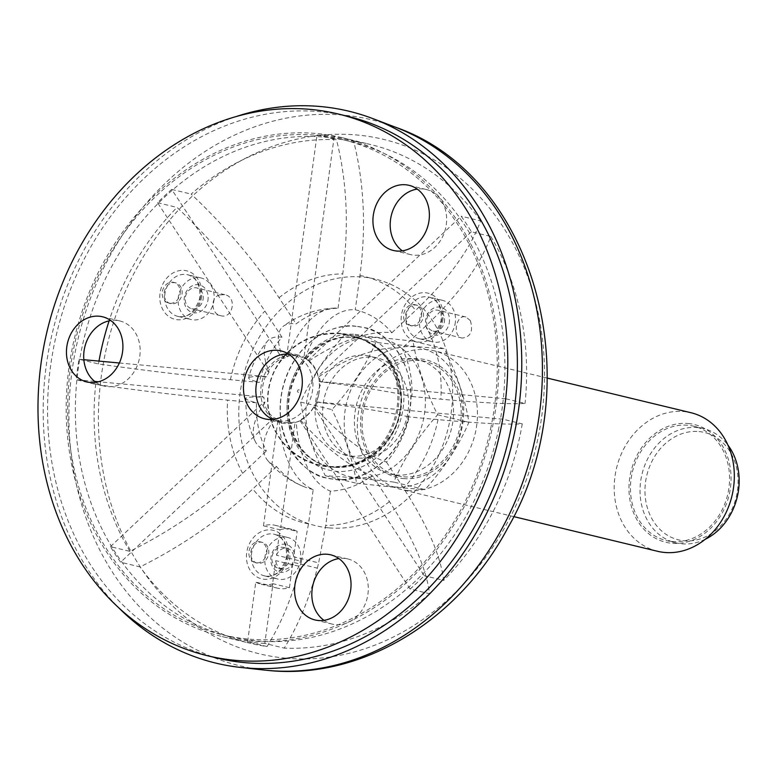 <?xml version="1.0" encoding="UTF-8"?>
<svg xmlns="http://www.w3.org/2000/svg" width="777" height="777" viewBox="0 0 777 777"><rect width="100%" height="100%" fill="white"/><g stroke="black" fill="none" stroke-linecap="round" stroke-linejoin="round"><path stroke-width="0.58" stroke-dasharray="3.88 2.91" d="M356.157 326.311C338.519 322.64 296.406 336.596 283.051 387.296C270.153 438.986 305.419 476.019 326.573 477.981L335.178 479.487C352.894 483.255 395.59 468.842 408.517 417.502C420.862 365.219 384.809 329.127 363.83 327.583L356.157 326.311A77.467 64.501 104.1 0 1 363.821 327.573A77.467 64.501 104.1 0 1 408.003 418.55A77.467 64.501 104.1 0 1 326.078 477.845A77.467 64.501 104.1 0 1 281.866 391.676A77.467 64.501 104.1 0 1 356.157 326.311M236.684 116.385A283.858 236.431 -76.4 0 0 52.622 331.769A283.858 236.431 -76.4 0 0 118.308 607.361M347.785 116.297A278.652 232.09 -76.4 0 0 320.202 111.723A278.652 232.09 -76.4 0 0 53.322 349.184A278.652 232.09 -76.4 0 0 217.152 658.07M333.352 467.006A65.715 54.711 104.1 0 1 326.01 465.714A65.715 54.711 104.1 0 1 289.374 388.753A65.715 54.711 104.1 0 1 358.022 338.238A65.715 54.711 104.1 0 1 375.369 346.542A65.715 54.711 104.1 0 1 395.503 415.413A65.715 54.711 104.1 0 1 345.221 466.588A65.715 54.711 104.1 0 1 333.352 467.006M298.766 389.801A1.282 1.068 -75.9 0 0 298.417 392.336A1.282 1.068 -75.9 0 0 298.766 389.801M351.058 456.128A50.971 42.453 -76.4 0 0 399.873 412.694A50.971 42.453 -76.4 0 0 369.91 356.196A50.971 42.453 -76.4 0 0 316.695 395.794A50.971 42.453 -76.4 0 0 346.018 455.293A50.971 42.453 -76.4 0 0 351.058 456.128M358.731 457.983A50.971 42.453 -76.4 0 0 407.546 414.549A50.971 42.453 -76.4 0 0 377.573 358.042A50.971 42.453 -76.4 0 0 324.359 397.639A50.971 42.453 -76.4 0 0 353.681 457.148A50.971 42.453 -76.4 0 0 358.731 457.983M356.031 477.67A70.892 59.042 -76.4 0 0 425.087 394.735A70.892 59.042 -76.4 0 0 344.454 344.172A70.892 59.042 -76.4 0 0 306.177 420.454A70.892 59.042 -76.4 0 0 356.031 477.67M413.053 341.171C385.693 337.966 362.869 335.849 344.59 334.829C325.495 356.128 310.868 378.554 300.709 402.107C304.39 425.514 312.577 450.048 325.291 475.728C343.56 476.757 366.385 478.865 393.754 482.07C403.855 458.605 418.482 436.179 437.636 414.782C424.97 389.219 416.773 364.675 413.053 341.171L444.308 348.708C456.983 374.271 465.18 398.815 468.89 422.319C458.789 445.784 444.162 468.21 425.009 489.607L393.754 482.07M437.636 414.782L468.89 422.319M344.59 334.829L375.845 342.366C403.108 345.561 425.932 347.669 444.308 348.708M300.709 402.107L331.964 409.644C351.049 388.354 365.676 365.928 375.845 342.366M325.291 475.728L356.546 483.265C352.865 459.858 344.667 435.324 331.964 409.644M356.546 483.265L394.201 487.257L425.009 489.607M394.366 486.917A70.892 59.042 -76.4 0 0 459.848 386.528A70.892 59.042 -76.4 0 0 357.692 377.068A70.892 59.042 -76.4 0 0 394.366 486.917M396.008 474.961A58.79 48.97 -76.4 0 0 452.321 424.854A58.79 48.97 -76.4 0 0 417.754 359.683A58.79 48.97 -76.4 0 0 356.361 405.361A58.79 48.97 -76.4 0 0 390.19 473.999A58.79 48.97 -76.4 0 0 396.008 474.961M403.671 476.806A58.79 48.97 -76.4 0 0 459.984 426.709A58.79 48.97 -76.4 0 0 425.417 361.528A58.79 48.97 -76.4 0 0 364.034 407.206A58.79 48.97 -76.4 0 0 397.853 475.845A58.79 48.97 -76.4 0 0 403.671 476.806M403.438 478.574A60.577 50.456 -76.4 0 0 459.382 392.783A60.577 50.456 -76.4 0 0 372.086 384.702A60.577 50.456 -76.4 0 0 403.438 478.574M407.74 490.52A71.27 59.363 -76.4 0 0 475.99 429.788A71.27 59.363 -76.4 0 0 434.09 350.796A71.27 59.363 -76.4 0 0 359.683 406.157A71.27 59.363 -76.4 0 0 400.679 489.355A71.27 59.363 -76.4 0 0 407.74 490.52M657.556 551.291A71.27 59.363 103.6 0 1 615.656 472.29A71.27 59.363 103.6 0 1 683.915 411.557A71.27 59.363 103.6 0 1 690.967 412.723M688.218 423.514A60.577 50.456 103.6 0 1 719.56 517.375A60.577 50.456 103.6 0 1 632.264 509.294A60.577 50.456 103.6 0 1 688.218 423.514M672.047 541.511A58.79 48.97 -76.4 0 0 728.36 491.414A58.79 48.97 -76.4 0 0 693.793 426.233A58.79 48.97 -76.4 0 0 632.4 471.911A58.79 48.97 -76.4 0 0 666.229 540.549A58.79 48.97 -76.4 0 0 672.047 541.511M705.254 539.287A58.79 48.97 103.6 0 1 681.633 543.822A58.79 48.97 103.6 0 1 675.815 542.861A58.79 48.97 103.6 0 1 641.248 477.69A58.79 48.97 103.6 0 1 697.561 427.583A58.79 48.97 103.6 0 1 703.379 428.545A58.79 48.97 103.6 0 1 727.952 445.143M698.989 431.565A55.235 45.998 103.6 0 1 727.573 517.152A55.235 45.998 103.6 0 1 647.979 509.78A55.235 45.998 103.6 0 1 698.989 431.565M323.99 620.328A33.498 27.894 -76.4 0 0 332.206 624.106A33.498 27.894 -76.4 0 0 367.181 598.076A33.498 27.894 -76.4 0 0 347.911 558.974A33.498 27.894 -76.4 0 0 347.008 558.78A33.498 27.894 -76.4 0 0 338.879 558.585M95.862 382.294A33.498 27.894 -76.4 0 0 104.079 386.062A33.498 27.894 -76.4 0 0 139.054 360.042A33.498 27.894 -76.4 0 0 119.784 320.94A33.498 27.894 -76.4 0 0 118.881 320.746A33.498 27.894 -76.4 0 0 110.752 320.551M318.667 394.716A34.916 29.089 -76.4 0 0 298.319 355.079A34.916 29.089 -76.4 0 0 261.859 382.216A34.916 29.089 -76.4 0 0 281.954 422.979A34.916 29.089 -76.4 0 0 318.667 394.716M402.35 250.845A33.498 27.894 -76.4 0 0 410.567 254.613A33.498 27.894 -76.4 0 0 445.542 228.593A33.498 27.894 -76.4 0 0 426.262 189.491A33.498 27.894 -76.4 0 0 425.359 189.287A33.498 27.894 -76.4 0 0 417.23 189.102M498.3 430.536A254.778 212.208 -76.4 0 0 349.854 141.356A254.778 212.208 -76.4 0 0 83.838 339.296A254.778 212.208 -76.4 0 0 230.419 636.713A254.778 212.208 -76.4 0 0 498.3 430.536M454.953 324.601A21.377 17.803 -76.4 0 0 442.492 300.34A21.377 17.803 -76.4 0 0 420.172 316.948A21.377 17.803 -76.4 0 0 432.478 341.909A21.377 17.803 -76.4 0 0 454.953 324.601M449.135 323.446A14.258 11.869 -76.4 0 0 434.226 307.886A14.258 11.869 -76.4 0 0 429.098 332.032A14.258 11.869 -76.4 0 0 449.135 323.446M444.298 322.397A10.693 8.906 -76.4 0 0 443.016 313.986A10.693 8.906 -76.4 0 0 438.073 310.266A10.693 8.906 -76.4 0 0 426.913 318.57A10.693 8.906 -76.4 0 0 433.061 331.051A10.693 8.906 -76.4 0 0 444.298 322.397M300.262 561.771A21.377 17.803 -76.4 0 0 287.801 537.499A21.377 17.803 -76.4 0 0 265.481 554.118A21.377 17.803 -76.4 0 0 277.787 579.069A21.377 17.803 -76.4 0 0 300.262 561.771M294.444 560.606A14.258 11.869 -76.4 0 0 279.535 545.056A14.258 11.869 -76.4 0 0 274.407 569.201A14.258 11.869 -76.4 0 0 294.444 560.606M289.607 559.566A10.693 8.906 -76.4 0 0 283.382 547.435A10.693 8.906 -76.4 0 0 272.649 554.322A10.693 8.906 -76.4 0 0 278.37 568.22A10.693 8.906 -76.4 0 0 289.607 559.566M213.607 302.263A21.377 17.803 -76.4 0 0 201.146 277.991A21.377 17.803 -76.4 0 0 178.827 294.6A21.377 17.803 -76.4 0 0 191.132 319.561A21.377 17.803 -76.4 0 0 213.607 302.263M207.789 301.097A14.258 11.869 -76.4 0 0 192.881 285.547A14.258 11.869 -76.4 0 0 187.752 309.693A14.258 11.869 -76.4 0 0 207.789 301.097M202.952 300.058A10.693 8.906 -76.4 0 0 196.727 287.927A10.693 8.906 -76.4 0 0 192.191 288.228A10.693 8.906 -76.4 0 0 185.217 298.912A10.693 8.906 -76.4 0 0 191.715 308.712A10.693 8.906 -76.4 0 0 202.952 300.058M490.637 428.681A254.778 212.208 -76.4 0 0 342.191 139.501A254.778 212.208 -76.4 0 0 76.175 337.441A254.778 212.208 -76.4 0 0 222.756 634.858A254.778 212.208 -76.4 0 0 490.637 428.681M247.727 640.802A256.556 213.694 103.6 0 1 222.339 636.596A256.556 213.694 103.6 0 1 74.728 337.092A256.556 213.694 103.6 0 1 342.599 137.772A256.556 213.694 103.6 0 1 493.453 422.173A256.556 213.694 103.6 0 1 247.727 640.802M219.745 294.872C209.955 297.397 211.091 314.083 220.658 315.676C232.847 319.318 237.403 296.901 224.786 294.697L219.745 294.872M94.677 381.4L76.224 379.691A256.556 213.694 103.6 0 1 79.021 359.256L98.475 363.947C146.037 370.678 190.025 375.932 230.429 379.71L259.304 382.381A92.317 76.894 103.6 0 1 281.973 337.199L264.879 311.062C240.831 274.582 211.548 240.035 177.02 207.41A256.556 213.694 103.6 0 0 109.11 320.852M98.475 363.947A256.556 213.694 103.6 0 1 98.98 361.101M269.104 371.862L267.958 371.591A33.848 28.195 103.6 0 1 282.09 358.265L283.236 358.547A33.848 28.195 103.6 0 1 287.82 356.828L286.674 356.556A33.848 28.195 103.6 0 1 298.834 356.313A33.848 28.195 103.6 0 1 303.865 358.148L305.011 358.42A33.848 28.195 103.6 0 1 309.013 360.926L307.867 360.654A33.848 28.195 103.6 0 1 318.046 376.223L319.192 376.505A33.848 28.195 103.6 0 1 320.27 381.76L319.124 381.488A33.848 28.195 103.6 0 1 316.326 401.913L317.472 402.195A33.848 28.195 103.6 0 1 314.996 407.119L313.85 406.847A33.848 28.195 103.6 0 1 299.708 420.163L300.854 420.444A33.848 28.195 103.6 0 1 296.28 422.154L295.134 421.882A33.848 28.195 103.6 0 1 286.325 422.678A33.848 28.195 103.6 0 1 282.974 422.125A33.848 28.195 103.6 0 1 277.943 420.289L279.089 420.561A33.848 28.195 103.6 0 1 275.087 418.055L273.941 417.783A33.848 28.195 103.6 0 1 263.762 402.204L264.908 402.486A33.848 28.195 103.6 0 1 263.83 397.222L262.684 396.95A33.848 28.195 103.6 0 1 265.481 376.515L266.628 376.796A33.848 28.195 103.6 0 1 269.104 371.862A92.065 31.439 46.7 0 1 267.356 341.268A92.648 92.648 0 0 0 248.64 377.923A92.065 6.119 -172.2 0 0 259.304 382.381M281.973 337.199A92.065 31.439 46.7 0 0 267.356 341.268M266.628 376.796A92.065 6.119 -172.2 0 0 248.64 377.923M288.597 354.147A33.848 28.195 103.6 0 1 292.317 354.739A33.848 28.195 103.6 0 1 312.228 392.259A33.848 28.195 103.6 0 1 279.798 421.105A33.848 28.195 103.6 0 1 276.457 420.551A33.848 28.195 103.6 0 1 272.863 419.376M279.089 420.561A92.065 50.583 95.3 0 0 313.209 489.549L308.508 523.853L301.457 561.266L276.486 555.244L279.973 529.807L263.481 525.835A30.284 25.223 103.6 0 1 275.32 525.33A30.284 25.223 103.6 0 1 280.682 527.428L295.134 421.882M263.481 525.835L277.943 420.289M279.973 529.807A30.284 25.223 103.6 0 1 291.812 529.302A30.284 25.223 103.6 0 1 297.164 531.4L280.682 527.428M264.908 402.486A92.065 40.093 146.8 0 0 255.215 441.375A92.065 40.093 146.8 0 0 266.385 451A92.317 76.894 103.6 0 1 256.507 402.807A92.065 6.119 7.8 0 1 245.823 398.446A92.065 6.119 7.8 0 1 263.83 397.222M256.507 402.807L227.632 400.136C187.179 396.357 143.191 391.103 95.678 384.382L76.224 379.691M273.941 417.783L120.629 562.227A256.556 213.694 103.6 0 1 110.451 546.658L129.914 551.349C171.804 530.429 209.382 504.438 242.647 473.368L266.385 451M313.209 489.549A92.317 76.894 103.6 0 1 303.215 486.363A92.317 76.894 103.6 0 1 276.563 466.579A92.065 40.093 -33.2 0 1 267.774 460.586A92.065 40.093 -33.2 0 1 275.087 418.055M276.563 466.579L252.826 488.937C219.522 520.036 181.944 546.027 140.093 566.928L120.629 562.227M300.854 420.444A92.065 31.439 46.7 0 0 372.338 475.437A92.317 76.894 103.6 0 1 330.4 491.142A92.065 50.583 -84.7 0 1 296.28 422.154M330.4 491.142L325.709 525.446L318.648 562.859L293.677 556.837L297.164 531.4M313.85 406.847L424.242 575.708A256.556 213.694 103.6 0 1 410.101 589.034L429.564 593.725C426.359 568.628 412.985 537.917 389.432 501.583L372.338 475.437M317.472 402.195A92.065 6.119 7.8 0 1 409.149 416.938A92.317 76.894 103.6 0 1 386.48 462.121A92.065 31.439 -133.3 0 1 314.996 407.119M386.48 462.121L403.574 488.267C427.136 524.621 440.52 555.341 443.706 580.4L424.242 575.708M319.124 381.488L505.584 398.747A256.556 213.694 103.6 0 1 502.787 419.172L522.251 423.873C506.041 424.698 477.962 423.28 438.024 419.619L409.149 416.938M319.192 376.505A92.065 40.093 -33.2 0 1 402.068 348.319A92.317 76.894 103.6 0 1 411.946 396.513A92.065 6.119 -172.2 0 0 320.27 381.76M411.946 396.513L440.821 399.184C480.798 402.845 508.867 404.263 525.048 403.438L505.584 398.747M307.867 360.654L461.179 216.2A256.556 213.694 103.6 0 1 471.357 231.769L490.811 236.461C480.273 264.947 458.605 294.774 425.806 325.961L402.068 348.319M305.011 358.42A92.065 50.583 -84.7 0 1 355.244 309.77A92.317 76.894 103.6 0 1 391.89 332.75A92.065 40.093 146.8 0 0 309.013 360.926M391.89 332.75L415.627 310.382C448.446 279.176 470.124 249.339 480.633 220.891L461.179 216.2M286.674 356.556L317.016 135.004A256.556 213.694 103.6 0 1 334.217 136.597L353.671 141.288C364.16 182.954 366.249 227.68 359.945 275.476L355.244 309.77M283.236 358.547A92.065 31.439 -133.3 0 1 283.362 326.185A92.065 31.439 -133.3 0 1 296.115 323.883A92.317 76.894 103.6 0 1 338.053 308.187A92.065 50.583 95.3 0 0 334.596 308.11A92.065 50.583 95.3 0 0 287.82 356.828M338.053 308.187L342.754 273.883C349.058 226.039 346.969 181.313 336.48 139.695A256.556 213.694 103.6 0 0 191.161 194.095C225.719 226.748 255.002 261.295 279.021 297.737L296.115 323.883M276.486 555.244A10.693 8.906 103.6 0 1 287.218 548.358A10.693 8.906 103.6 0 1 293.677 556.837M267.958 371.591L157.566 202.719A256.556 213.694 103.6 0 1 171.707 189.403L282.09 358.265M171.707 189.403L191.161 194.095M157.566 202.719L177.02 207.41M79.021 359.256L83.848 359.702M119.367 362.995L265.481 376.515M262.684 396.95L98.533 381.75M129.914 551.349A256.556 213.694 103.6 0 1 95.678 384.382M110.451 546.658L263.762 402.204M267.055 646.522C281.119 623.824 292.142 597.163 300.136 566.54L275.748 560.664L272.261 586.101L255.769 582.119L247.591 641.831L267.055 646.522A256.556 213.694 103.6 0 1 250.233 643.317A256.556 213.694 103.6 0 1 140.093 566.928M301.457 561.266L300.136 566.54M289.452 587.694L272.97 583.712L264.792 643.424L284.246 648.115C298.426 625.135 309.45 598.475 317.327 568.133L292.939 562.247L289.452 587.694A30.284 25.223 103.6 0 1 277.612 588.189A30.284 25.223 103.6 0 1 272.261 586.101M272.97 583.712A30.284 25.223 103.6 0 1 261.13 584.217A30.284 25.223 103.6 0 1 255.769 582.119M292.939 562.247A10.693 8.906 103.6 0 1 282.206 569.143A10.693 8.906 103.6 0 1 275.748 560.664M264.792 643.424A256.556 213.694 103.6 0 1 256.157 642.841A256.556 213.694 103.6 0 1 247.591 641.831M317.327 568.133L318.648 562.859M429.564 593.725A256.556 213.694 103.6 0 1 284.246 648.115M410.101 589.034L299.708 420.163M522.251 423.873A256.556 213.694 103.6 0 1 443.706 580.4M502.787 419.172L316.326 401.913M470.328 320.571L465.87 316.977C456.284 313.83 451.796 336.169 462.218 338.073C470.707 336.946 473.416 331.109 470.328 320.571M490.811 236.461A256.556 213.694 103.6 0 1 525.048 403.438M471.357 231.769L318.046 376.223M353.671 141.288A256.556 213.694 103.6 0 1 370.493 144.503A256.556 213.694 103.6 0 1 480.633 220.891M334.217 136.597L303.865 358.148M317.016 135.004L336.48 139.695M421.299 316.851A10.693 8.906 -76.4 0 0 415.073 304.72A10.693 8.906 -76.4 0 0 403.904 313.024A10.693 8.906 -76.4 0 0 410.062 325.505A10.693 8.906 -76.4 0 0 421.299 316.851M405.584 314.753A10.693 8.906 103.6 0 1 416.987 305.186A10.693 8.906 103.6 0 1 423.212 317.317A10.693 8.906 103.6 0 1 411.975 325.971A10.693 8.906 103.6 0 1 405.584 314.753M266.608 554.02A10.693 8.906 -76.4 0 0 260.382 541.89A10.693 8.906 -76.4 0 0 249.213 550.194A10.693 8.906 -76.4 0 0 255.371 562.674A10.693 8.906 -76.4 0 0 266.608 554.02M250.893 551.913A10.693 8.906 103.6 0 1 262.296 542.346A10.693 8.906 103.6 0 1 268.521 554.487A10.693 8.906 103.6 0 1 257.284 563.131A10.693 8.906 103.6 0 1 250.893 551.913M179.953 294.512A10.693 8.906 -76.4 0 0 173.727 282.381A10.693 8.906 -76.4 0 0 162.558 290.685A10.693 8.906 -76.4 0 0 168.716 303.166A10.693 8.906 -76.4 0 0 179.953 294.512M164.238 292.405A10.693 8.906 103.6 0 1 175.641 282.838A10.693 8.906 103.6 0 1 181.867 294.969A10.693 8.906 103.6 0 1 170.629 303.622A10.693 8.906 103.6 0 1 164.238 292.405M328.554 527.836A126.855 105.662 103.6 0 1 262.917 331.274A126.855 105.662 103.6 0 1 445.716 348.193A126.855 105.662 103.6 0 1 328.554 527.836M285.664 658.168A264.607 220.396 103.6 0 1 148.757 248.154A264.607 220.396 103.6 0 1 530.079 283.459A264.607 220.396 103.6 0 1 285.664 658.168M264.151 670.046A280.837 233.916 103.6 0 1 72.3 369.065A280.837 233.916 103.6 0 1 343.706 115.151A280.837 233.916 103.6 0 1 395.066 127.049M355.05 334.401A69.279 57.683 104.1 0 1 403.117 408.178A69.279 57.683 104.1 0 1 335.887 471.289A69.279 57.683 104.1 0 1 287.82 397.503A69.279 57.683 104.1 0 1 355.05 334.401M334.489 467.298A65.734 54.72 104.1 0 1 327.146 466.015A65.734 54.72 104.1 0 1 290.501 389.034A65.734 54.72 104.1 0 1 359.168 338.51A65.734 54.72 104.1 0 1 397.62 411.324A65.734 54.72 104.1 0 1 334.489 467.298M287.84 558.653A24.942 20.775 -76.4 0 0 261.752 531.429A24.942 20.775 -76.4 0 0 252.787 573.688A24.942 20.775 -76.4 0 0 287.84 558.653M201.185 299.145A24.942 20.775 -76.4 0 0 175.097 271.921A24.942 20.775 -76.4 0 0 166.132 314.18A24.942 20.775 -76.4 0 0 201.185 299.145M442.531 321.484A24.942 20.775 -76.4 0 0 416.443 294.26A24.942 20.775 -76.4 0 0 407.478 336.519A24.942 20.775 -76.4 0 0 442.531 321.484M441.53 321.367A21.377 17.803 -76.4 0 0 429.079 297.105A21.377 17.803 -76.4 0 0 406.76 313.714A21.377 17.803 -76.4 0 0 419.056 338.665A21.377 17.803 -76.4 0 0 441.53 321.367M286.839 558.537A21.377 17.803 -76.4 0 0 274.388 534.265A21.377 17.803 -76.4 0 0 252.069 550.874A21.377 17.803 -76.4 0 0 264.365 575.835A21.377 17.803 -76.4 0 0 286.839 558.537M200.184 299.028A21.377 17.803 -76.4 0 0 187.733 274.757A21.377 17.803 -76.4 0 0 165.404 291.365A21.377 17.803 -76.4 0 0 177.71 316.326A21.377 17.803 -76.4 0 0 200.184 299.028M230.429 379.71A126.855 105.662 103.6 0 1 264.879 311.062M242.647 473.368A126.855 105.662 103.6 0 1 227.632 400.136M308.508 523.853A126.855 105.662 103.6 0 1 252.826 488.937M389.432 501.583A126.855 105.662 103.6 0 1 325.709 525.446M438.024 419.619A126.855 105.662 103.6 0 1 403.574 488.267M425.806 325.961A126.855 105.662 103.6 0 1 440.821 399.184M359.945 275.476A126.855 105.662 103.6 0 1 415.627 310.382M279.021 297.737A126.855 105.662 103.6 0 1 342.754 273.883M267.298 670.376L266.443 670.289M326.01 465.714L327.146 466.015C297.756 459.557 280.157 418.822 292.667 383.663C298.63 366.375 308.595 353.409 322.581 344.774C334.625 337.752 346.824 335.664 359.168 338.51L358.022 338.238M340.705 333.76C360.217 335.917 375.981 344.745 388.005 360.256C396.464 371.765 400.883 384.664 401.253 398.922C399.902 431.39 383.906 453.108 353.253 464.083C328.37 470.406 306.507 464.85 287.655 447.435C274.767 434.285 268.182 418.531 267.89 400.155C267.919 388.966 270.561 378.438 275.825 368.56C290.462 344.007 312.092 332.401 340.705 333.76M375.369 346.542C422.397 378.7 401.855 460.47 345.221 466.588M328.399 466.812A66.987 66.987 0 0 0 395.435 372.105A66.987 66.987 0 0 0 279.895 361.402A66.987 66.987 0 0 0 328.399 466.812M377.573 358.042L369.91 356.196M353.681 457.148L346.018 455.293M425.417 361.528L417.754 359.683M397.853 475.845L390.19 473.999M547.212 378.069L434.09 350.796M513.655 516.588L400.679 489.355M703.379 428.545L693.793 426.233M675.815 542.861L666.229 540.549M347.911 558.974L330.662 554.817M332.206 624.106L314.957 619.939M442.492 300.34L429.079 297.105C438.238 299.932 442.191 307.964 440.957 321.212C435.722 335.013 428.418 340.841 419.056 338.665L432.478 341.909M287.801 537.499L274.388 534.265C283.547 537.092 287.5 545.133 286.266 558.372C281.031 572.183 273.727 578.001 264.365 575.835L277.787 579.069M201.146 277.991L187.733 274.757C196.892 277.583 200.845 285.625 199.611 298.863C194.376 312.675 187.072 318.492 177.71 316.326L191.132 319.561M426.262 189.491L409.013 185.324M410.567 254.613L393.308 250.456M298.319 355.079L281.07 350.922M281.954 422.979L264.695 418.822M119.784 320.94L102.535 316.783M104.079 386.062L86.83 381.905M349.854 141.356L342.191 139.501M230.419 636.713L222.756 634.858M224.786 294.687L196.727 287.927M220.658 315.685L191.715 308.712M276.457 420.551L282.974 422.125M292.317 354.739L298.834 356.313M291.812 529.302L275.32 525.33M245.823 398.446A92.648 92.648 0 0 0 255.215 441.375M267.774 460.586A92.648 92.648 0 0 0 303.215 486.363M334.596 308.11A92.648 92.648 0 0 0 283.362 326.185M277.612 588.189L261.13 584.217M287.218 548.358L283.382 547.435M282.206 569.143L278.37 568.22M465.87 316.967L438.073 310.266M462.218 338.082L433.061 331.051M222.339 636.596L250.233 643.317M342.599 137.772L370.493 144.503M416.987 305.186L415.073 304.72M411.975 325.971L410.062 325.505M262.296 542.346L260.382 541.89M257.284 563.131L255.371 562.674M175.641 282.838L173.727 282.381M170.629 303.622L168.716 303.166"/><path stroke-width="1.17" d="M118.308 607.361A283.858 236.431 -76.4 0 0 240.501 667.433A283.858 236.431 -76.4 0 0 512.315 442.599A283.858 236.431 -76.4 0 0 372.824 118.599A283.858 236.431 -76.4 0 0 320.911 106.575A283.858 236.431 -76.4 0 0 236.684 116.385M207.576 655.759L217.152 658.07A278.652 232.09 -76.4 0 0 510.139 432.575A278.652 232.09 -76.4 0 0 347.785 116.297L338.199 113.986A278.652 232.09 -76.4 0 0 47.261 330.468A278.652 232.09 -76.4 0 0 207.576 655.759A278.652 232.09 -76.4 0 0 500.553 430.264A278.652 232.09 -76.4 0 0 338.199 113.986M547.212 378.069L690.967 412.723A71.27 59.363 103.6 0 1 732.866 491.724A71.27 59.363 103.6 0 1 664.607 552.457A71.27 59.363 103.6 0 1 657.556 551.291L513.655 516.588M727.952 445.143A58.79 48.97 103.6 0 1 705.254 539.287M329.759 554.623A33.498 27.894 -76.4 0 0 295.561 581.381A33.498 27.894 -76.4 0 0 314.957 619.939A33.498 27.894 -76.4 0 0 349.932 593.919A33.498 27.894 -76.4 0 0 330.662 554.817A33.498 27.894 -76.4 0 0 329.759 554.623M301.418 390.559A34.916 29.089 -76.4 0 0 281.07 350.922A34.916 29.089 -76.4 0 0 244.609 378.049A34.916 29.089 -76.4 0 0 264.695 418.822A34.916 29.089 -76.4 0 0 301.418 390.559M101.632 316.579A33.498 27.894 -76.4 0 0 67.434 343.347A33.498 27.894 -76.4 0 0 86.83 381.905A33.498 27.894 -76.4 0 0 121.804 355.885A33.498 27.894 -76.4 0 0 102.535 316.783A33.498 27.894 -76.4 0 0 101.632 316.579M408.11 185.13A33.498 27.894 -76.4 0 0 373.912 211.888A33.498 27.894 -76.4 0 0 393.308 250.456A33.498 27.894 -76.4 0 0 428.282 224.427A33.498 27.894 -76.4 0 0 409.013 185.324A33.498 27.894 -76.4 0 0 408.11 185.13M338.879 558.585A33.498 27.894 -76.4 0 0 312.937 585.003A33.498 27.894 -76.4 0 0 323.99 620.328M110.752 320.551A33.498 27.894 -76.4 0 0 84.81 346.969A33.498 27.894 -76.4 0 0 95.862 382.294M417.23 189.102A33.498 27.894 -76.4 0 0 391.297 215.511A33.498 27.894 -76.4 0 0 402.35 250.845M98.98 361.101A256.556 213.694 103.6 0 1 109.11 320.852M272.863 419.376A33.848 28.195 103.6 0 1 256.973 381.041A33.848 28.195 103.6 0 1 288.597 354.147M83.848 359.702L119.367 362.995M98.533 381.75L94.677 381.4M267.298 670.376L267.861 670.425C361.693 680.186 458.809 620.59 507.944 527.622C591.161 384.023 536.606 175.923 395.066 127.049A280.837 233.916 103.6 0 1 533.566 445.561A280.837 233.916 103.6 0 1 267.647 670.405A280.837 233.916 103.6 0 1 264.151 670.046L240.501 667.433M266.443 670.289L264.151 670.046M395.066 127.049L372.824 118.599"/></g></svg>
